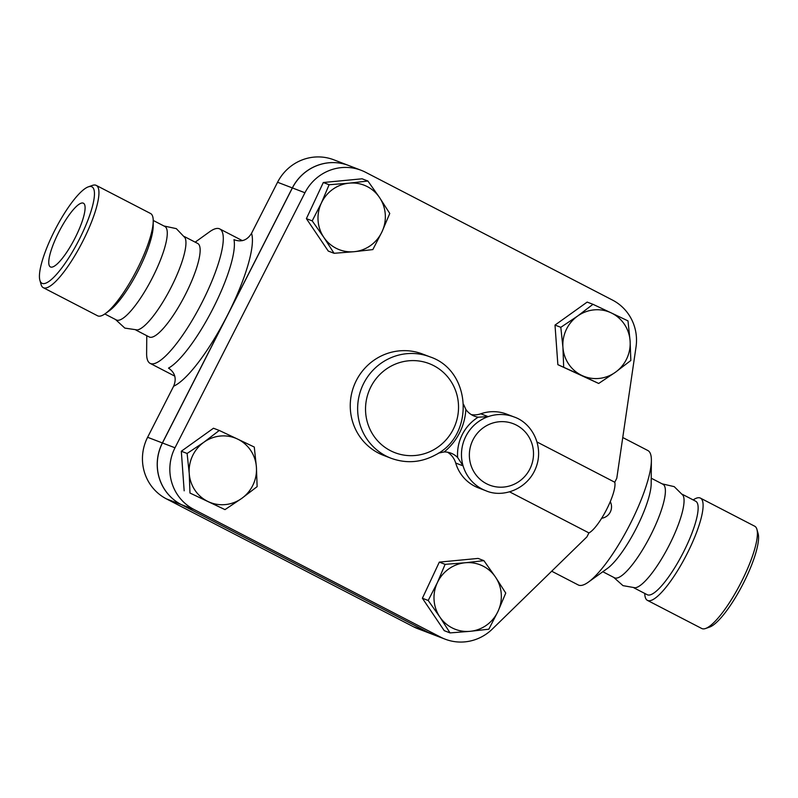 <?xml version="1.0" encoding="UTF-8"?>
<svg xmlns="http://www.w3.org/2000/svg" width="798" height="798" viewBox="0 0 798 798"><rect width="100%" height="100%" fill="white"/><g stroke="black" fill="none" stroke-linecap="round" stroke-linejoin="round"><path stroke-width="1.2" d="M74.972 238.153A35.87 8.569 117.4 0 1 50.434 266.931A35.87 8.569 117.4 0 1 59.321 231.121A35.87 8.569 117.4 0 1 83.421 203.211A35.87 8.569 117.4 0 1 74.972 238.153M705.582 628.495L709.711 627.038A54.304 12.968 -62.6 0 0 743.257 583.498A54.304 12.968 -62.6 0 0 758.1 533.543L756.903 529.333A57.596 13.756 117.4 0 1 741.152 582.311A57.596 13.756 117.4 0 1 705.582 628.495A57.596 13.756 117.4 0 1 701.761 628.505L647.457 600.395A57.596 13.756 -62.6 0 0 686.849 554.201A57.596 13.756 -62.6 0 0 700.405 498.102A57.596 13.756 -62.6 0 0 693.183 499.927M700.405 498.102L754.709 526.211A57.596 13.756 117.4 0 1 756.903 529.333M644.774 593.453A57.596 13.756 -62.6 0 0 647.457 600.395M39.9 280.347L41.097 284.567A57.596 13.756 -62.6 0 0 43.291 287.689A57.596 13.756 -62.6 0 0 82.683 241.495A57.596 13.756 -62.6 0 0 96.239 185.385A57.596 13.756 -62.6 0 0 92.418 185.405L88.289 186.862A54.304 12.968 117.4 0 1 79.112 239.739A54.304 12.968 117.4 0 1 39.9 280.347A54.304 12.968 117.4 0 1 55.411 229.106A54.304 12.968 117.4 0 1 88.289 186.862M43.291 287.689L97.595 315.799A57.596 13.756 -62.6 0 0 105.326 313.614A57.596 13.756 -62.6 0 0 136.987 269.604A57.596 13.756 -62.6 0 0 153.226 221.066A57.596 13.756 -62.6 0 0 150.543 213.495L96.239 185.385M104.817 313.973L116.398 319.968A52.658 12.578 -62.6 0 0 152.418 277.734A52.658 12.578 -62.6 0 0 164.817 226.442L153.226 220.448M115.52 319.509L124.827 328.098L137.306 329.943A52.658 12.578 -62.6 0 0 171.091 287.4A52.658 12.578 -62.6 0 0 185.026 237.754L176.308 228.637L163.929 225.984M105.326 313.614L109.386 310.691A52.658 12.578 -62.6 0 0 138.343 270.452A52.658 12.578 -62.6 0 0 153.186 226.073L153.226 221.066M602.819 571.737L614.51 577.792A52.658 12.578 -62.6 0 0 650.53 535.548A52.658 12.578 -62.6 0 0 662.919 484.256L651.228 478.202M613.702 577.373L622.979 585.642L635.178 587.787A52.658 12.578 -62.6 0 0 669.203 545.224A52.658 12.578 -62.6 0 0 683.018 495.359L674.22 486.64L662.111 483.837M634.001 587.877L647.268 594.739A52.658 12.578 -62.6 0 0 683.278 552.505A52.658 12.578 -62.6 0 0 695.676 501.214L682.41 494.341M379.519 197.505L389.763 213.455L381.993 231.789A34.553 33.546 111 0 0 379.519 197.505A34.553 33.546 111 0 0 349.205 183.151L367.898 181.026L379.519 197.505M372.846 249.584L354.142 251.699A34.553 33.546 111 0 0 381.993 231.789L372.846 249.584M334.063 253.295L323.818 237.345A34.553 33.546 111 0 0 354.142 251.699L334.063 253.295L328.257 251.061L306.392 218.642L323.31 182.513L329.115 184.737L349.205 183.151A34.553 33.546 111 0 0 321.355 203.061L329.115 184.737M312.198 220.866L321.355 203.061A34.553 33.546 111 0 0 323.818 237.345L312.198 220.866L306.392 218.642M615.448 372.237L598.68 383.469L581.862 375.449A34.553 33.546 111 0 0 615.448 372.237A34.553 33.546 111 0 0 630.101 340.946L630.839 360.477L615.448 372.237M563.667 366.89L562.929 347.359A34.553 33.546 111 0 0 581.862 375.449L557.862 364.666L555.009 325.085L560.814 327.31L577.582 316.078A34.553 33.546 111 0 0 562.929 347.359L560.814 327.31M611.168 312.866L627.986 320.886L630.101 340.946A34.553 33.546 111 0 0 611.168 312.866A34.553 33.546 111 0 0 577.582 316.078L592.974 304.307L611.168 312.866M439.818 616.954L428.197 600.475L437.344 582.68A34.553 33.546 111 0 0 439.818 616.954A34.553 33.546 111 0 0 470.142 631.318L450.052 632.904L439.818 616.954M445.114 564.346L465.194 562.76A34.553 33.546 111 0 0 437.344 582.68L445.114 564.346L439.309 562.121L478.092 558.42L483.897 560.645L495.518 577.124A34.553 33.546 111 0 0 465.194 562.76L483.897 560.645M497.992 611.398L488.835 629.203L470.142 631.318A34.553 33.546 111 0 0 497.992 611.398A34.553 33.546 111 0 0 495.518 577.124L505.752 593.074L497.992 611.398M323.31 182.513L362.093 178.802L367.898 181.026M555.009 325.085L587.168 302.083L592.974 304.307M557.862 364.666L598.68 383.469M428.197 600.475L422.391 598.251L444.247 630.679L450.052 632.904M422.391 598.251L439.309 562.121M537.004 441.982L614.759 482.231A29.616 7.072 -62.6 0 1 606.65 509.413A29.616 7.072 -62.6 0 1 588.934 532.914L509.543 491.827M203.889 442.232L219.27 430.461L237.475 439.02A34.553 33.546 111 0 0 203.889 442.232A34.553 33.546 111 0 0 189.236 473.513L187.111 453.464L203.889 442.232M254.283 447.05L256.407 467.099A34.553 33.546 111 0 0 237.475 439.02L254.283 447.05M257.136 486.63L241.754 498.391A34.553 33.546 111 0 0 256.407 467.099L257.136 486.63M208.168 501.603L189.974 493.044L189.236 473.513A34.553 33.546 111 0 0 208.168 501.603A34.553 33.546 111 0 0 241.754 498.391L224.986 509.623L208.168 501.603M224.986 509.623L189.974 493.044M184.168 490.82L181.316 451.239L187.111 453.464M181.316 451.239L213.475 428.237L219.27 430.461M471.279 414.591A19.751 19.172 111 0 0 480.795 413.803L488.176 416.636L478.202 417.184A42.783 41.536 111 0 0 457.643 457.543L463.089 465.872A39.491 38.334 111 0 0 485.822 490.72C503.209 498.451 528.705 488.805 536.366 466.471C543.837 445.563 531.767 422.89 514.102 416.975A39.491 38.334 111 0 0 488.176 416.636A39.491 38.334 111 0 0 463.089 465.872L455.708 463.04A19.751 19.172 111 0 0 447.538 452.217M480.795 413.803A39.491 38.334 -69 0 1 506.72 414.142L514.102 416.975M485.822 490.72L478.441 487.887A39.491 38.334 -69 0 1 455.708 463.04M457.643 457.543A19.751 19.172 111 0 0 450.98 453.164A19.751 19.172 111 0 0 444.207 451.927A57.596 55.91 111 0 0 465.852 409.454A19.751 19.172 111 0 0 474.471 416.187A19.751 19.172 111 0 0 478.202 417.184M438.471 453.104L444.207 451.927M465.852 409.454L463.598 404.446M391.11 458.271L383.728 455.449A54.304 52.718 -69 0 1 353.953 385.863A54.304 52.718 -69 0 1 422.611 354.043L430.002 356.866A54.304 52.718 111 0 0 361.334 388.696A54.304 52.718 111 0 0 391.11 458.271C406.411 463.788 421.304 462.611 435.778 454.74C474.77 435.169 471.528 370.611 430.002 356.866M348.556 165.455L333.793 159.799A46.075 44.728 111 0 0 277.564 182.253L251.54 233.325C247.23 240.328 241.375 242.442 233.954 239.669A75.7 18.075 117.4 0 1 213.046 308.427A75.7 18.075 117.4 0 1 168.508 368.117C175.071 372.576 176.777 378.611 173.635 386.212L147.61 437.284A46.075 44.728 111 0 0 166.443 498.89L413.364 626.699A46.075 44.728 111 0 0 417.783 628.684L432.546 634.34A46.075 44.728 -69 0 1 432.546 634.34A46.075 44.728 -69 0 1 428.127 632.365L181.206 504.555A46.075 44.728 -69 0 1 162.383 442.95L292.327 187.919A46.075 44.728 -69 0 1 348.556 165.455A46.075 44.728 -69 0 1 348.596 165.475M361.175 170.303L348.626 165.485A46.075 44.728 111 0 0 292.397 187.939L162.453 442.98A46.075 44.728 111 0 0 181.276 504.585L428.207 632.385A46.075 44.728 111 0 0 432.616 634.37L445.164 639.178A46.075 44.728 -69 0 1 440.755 637.203L193.824 509.393A46.075 44.728 -69 0 1 175.001 447.788L304.946 192.757A46.075 44.728 -69 0 1 361.175 170.303A46.075 44.728 -69 0 1 365.594 172.278L612.515 300.088A46.075 44.728 -69 0 1 636.016 347.04L616.784 478.261L614.759 482.231M588.934 532.914L586.909 536.884L492.306 629.083A46.075 44.728 -69 0 1 445.164 639.178M551.687 571.208L578.261 584.964A75.7 18.075 -62.6 0 0 588.415 582.101A75.7 18.075 -62.6 0 0 630.031 524.256A75.7 18.075 -62.6 0 0 651.377 460.456A75.7 18.075 -62.6 0 0 647.846 450.521L622.749 437.523M146.772 335.689L146.623 353.434A75.7 18.075 -62.6 0 0 150.154 363.379A75.7 18.075 -62.6 0 0 201.924 302.661A75.7 18.075 -62.6 0 0 219.739 228.926A75.7 18.075 -62.6 0 0 209.585 231.799L195.181 242.163M135.969 330.093L149.266 336.985A52.658 12.578 -62.6 0 0 185.286 294.751A52.658 12.578 -62.6 0 0 197.685 243.45L184.378 236.567M588.415 582.101L607.388 568.445A52.658 12.578 -62.6 0 0 636.335 528.206A52.658 12.578 -62.6 0 0 651.178 483.827L651.377 460.456M529.822 469.104A32.908 31.95 -69 0 1 476.875 475.997A32.908 31.95 -69 0 1 491.618 423.409A32.908 31.95 -69 0 1 525.992 432.825A32.908 31.95 -69 0 1 529.822 469.104M453.184 429.444A47.72 46.324 -69 0 1 434.002 449.583A47.72 46.324 -69 0 1 366.172 416.955A47.72 46.324 -69 0 1 419.389 361.055A47.72 46.324 -69 0 1 453.184 429.444M162.453 442.98L175.001 447.788M181.276 504.585L193.824 509.393M292.397 187.939L304.946 192.757M428.207 632.385L440.755 637.203M173.635 386.212A88.857 21.217 -62.6 0 0 227.35 315.429A88.857 21.217 -62.6 0 0 251.54 233.325M292.327 187.919L277.564 182.253M428.127 632.365L413.364 626.699M162.383 442.95L147.61 437.284M181.206 504.555L166.443 498.89M601.662 518.261A11.521 11.521 0 0 0 610.27 501.633M242.393 240.657L219.739 228.926M174.772 376.127L150.154 363.379"/></g></svg>
